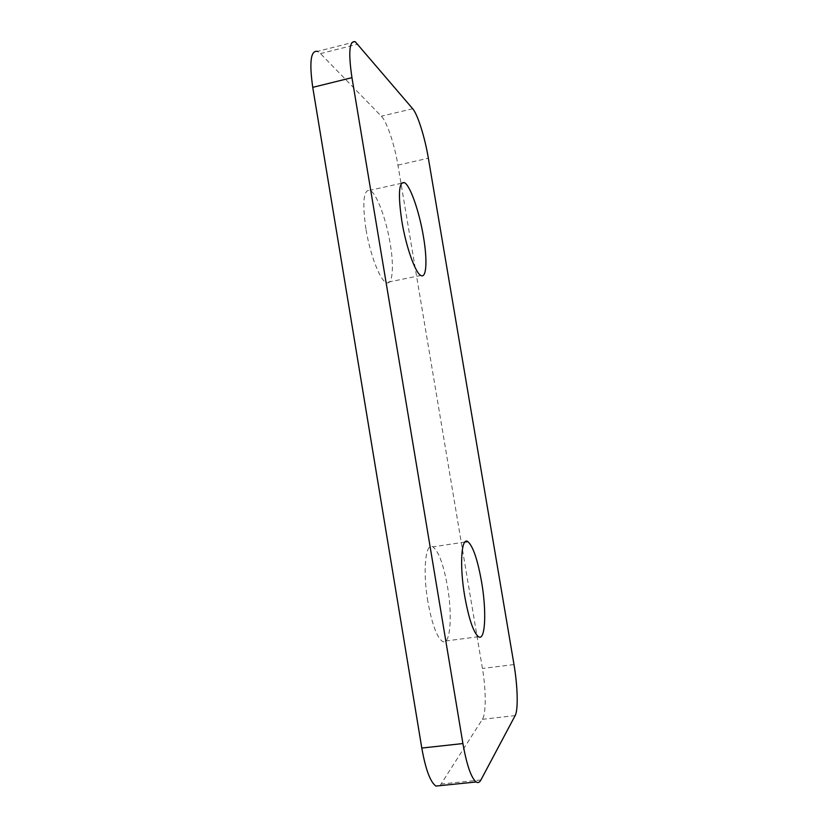 <?xml version="1.0" encoding="UTF-8"?>
<svg xmlns="http://www.w3.org/2000/svg" width="828" height="828" viewBox="0 0 828 828"><rect width="100%" height="100%" fill="white"/><g stroke="black" fill="none" stroke-linecap="round" stroke-linejoin="round"><path stroke-width="0.62" stroke-dasharray="4.14 3.1" d="M427.838 601.418C422.487 570.44 425.592 541.905 432.878 546.842C438.664 551.282 443.539 564.561 447.513 586.69C452.626 615.866 450.297 646.202 442.431 641.41C436.801 637.26 431.926 623.929 427.838 601.418M365.924 228.942C362.167 202.301 363.492 189.436 369.899 190.326C376.523 192.955 386.252 219.172 390.226 243.784C394.242 267.185 392.607 285.815 386.21 282.534C380.021 280.299 370.054 254.579 365.924 228.942M355.284 41.773L317.497 51.388L320.467 53.603L381.346 116.199C386.914 121.685 394.604 144.755 397.937 165.134L482.434 668.465C486.088 689.641 486.212 713.695 482.393 719.325L440.03 785.648M513.991 664.553L482.434 668.465M397.937 165.134L428.366 158.22M320.467 53.603L357.944 44.091M412.706 108.737L381.346 116.199M482.393 719.325L515.161 715.589M480.913 779.966L441.396 783.992M464.881 542.061L432.878 546.842M401.497 183.267L369.899 190.326M420.852 275.455L386.21 282.534M478.439 636.722L442.431 641.41"/><path stroke-width="1.24" d="M464.736 596.305C459.333 565.089 461.372 536.513 467.861 541.615C473.016 546.18 477.59 559.604 481.575 581.877C486.729 611.261 485.425 641.659 478.439 636.722C473.419 632.457 468.855 618.982 464.736 596.305M401.849 221.179C397.937 194.383 398.796 181.529 404.426 182.605C410.284 185.441 419.403 211.989 423.46 236.746C427.517 260.302 426.524 278.922 420.852 275.455C415.387 273.054 406.062 246.992 401.849 221.179M421.794 748.057L462.914 743.554L351.952 77.656C348.215 52.195 349.333 40.23 355.284 41.773L412.706 108.737C417.705 114.399 424.971 137.727 428.366 158.22L513.991 664.553C517.666 685.863 518.349 710 515.161 715.589L480.913 779.966C479.567 782.46 477.984 783.133 476.152 781.974L435.89 786.062C430.301 782.056 425.592 769.388 421.794 748.057L312.746 87.354C309.154 62.059 310.738 50.073 317.497 51.388M462.914 743.554C466.744 765.062 471.163 777.865 476.152 781.974M440.03 785.648L435.89 786.062M351.952 77.656L312.746 87.354M467.861 541.615L464.881 542.061M404.426 182.605L401.497 183.267"/></g></svg>
